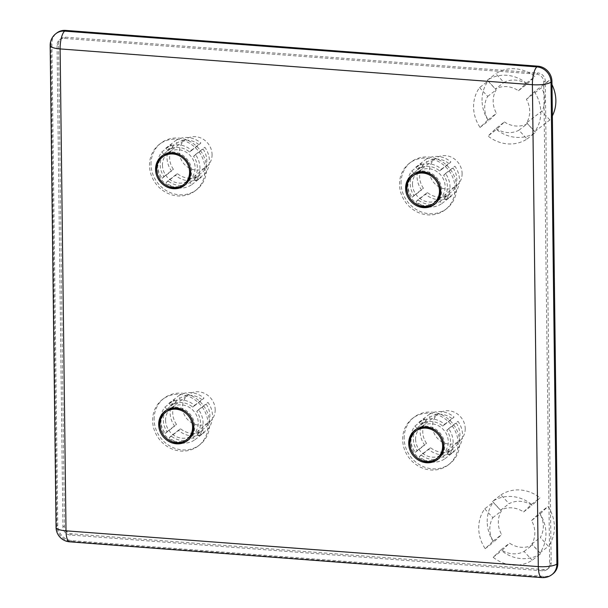 <?xml version="1.0" encoding="UTF-8"?>
<svg xmlns="http://www.w3.org/2000/svg" width="608" height="608" viewBox="0 0 608 608"><rect width="100%" height="100%" fill="white"/><g stroke="black" fill="none" stroke-linecap="round" stroke-linejoin="round"><path stroke-width="0.46" stroke-dasharray="3.04 2.28" d="M415.598 439.242A17.252 15.77 -127.6 0 0 425.136 455.02A17.252 15.77 -127.6 0 0 442.457 454.146A17.252 15.77 -127.6 0 0 448.271 441.712A17.252 15.77 -127.6 0 0 438.733 425.934A17.252 15.77 -127.6 0 0 421.405 426.808A17.252 15.77 -127.6 0 0 415.598 439.242M465.219 428.663A17.252 15.77 52.4 0 1 459.405 441.089A17.252 15.77 52.4 0 1 442.084 441.963A17.252 15.77 52.4 0 1 432.546 426.185A17.252 15.77 52.4 0 1 438.353 413.759A17.252 15.77 52.4 0 1 455.681 412.885A17.252 15.77 52.4 0 1 465.219 428.663M165.566 420.295A17.252 15.77 -127.6 0 0 175.104 436.073A17.252 15.77 -127.6 0 0 192.424 435.199A17.252 15.77 -127.6 0 0 198.238 422.773A17.252 15.77 -127.6 0 0 188.7 406.995A17.252 15.77 -127.6 0 0 171.372 407.869A17.252 15.77 -127.6 0 0 165.566 420.295M215.186 409.716A17.252 15.77 52.4 0 1 209.372 422.15A17.252 15.77 52.4 0 1 192.052 423.024A17.252 15.77 52.4 0 1 182.514 407.246A17.252 15.77 52.4 0 1 188.32 394.812A17.252 15.77 52.4 0 1 205.648 393.938A17.252 15.77 52.4 0 1 215.186 409.716M412.482 184.118A17.252 15.77 -127.6 0 0 422.02 199.895A17.252 15.77 -127.6 0 0 439.341 199.021A17.252 15.77 -127.6 0 0 445.155 186.595A17.252 15.77 -127.6 0 0 435.609 170.818A17.252 15.77 -127.6 0 0 418.289 171.692A17.252 15.77 -127.6 0 0 412.482 184.118M462.103 173.538A17.252 15.77 52.4 0 1 456.289 185.964A17.252 15.77 52.4 0 1 438.968 186.838A17.252 15.77 52.4 0 1 429.43 171.061A17.252 15.77 52.4 0 1 435.237 158.635A17.252 15.77 52.4 0 1 452.565 157.761A17.252 15.77 52.4 0 1 462.103 173.538M162.45 165.178A17.252 15.77 -127.6 0 0 171.988 180.956A17.252 15.77 -127.6 0 0 189.308 180.082A17.252 15.77 -127.6 0 0 195.122 167.648A17.252 15.77 -127.6 0 0 185.584 151.871A17.252 15.77 -127.6 0 0 168.256 152.745A17.252 15.77 -127.6 0 0 162.45 165.178M212.07 154.599A17.252 15.77 52.4 0 1 206.256 167.025A17.252 15.77 52.4 0 1 188.936 167.899A17.252 15.77 52.4 0 1 179.398 152.122A17.252 15.77 52.4 0 1 185.204 139.696A17.252 15.77 52.4 0 1 202.532 138.822A17.252 15.77 52.4 0 1 212.07 154.599M189.871 166.782A17.358 15.869 -127.6 0 0 181.26 155.602M163.484 156.286A17.358 15.869 -127.6 0 0 157.639 168.796A17.358 15.869 -127.6 0 0 167.238 184.672A17.358 15.869 -127.6 0 0 184.672 183.791M162.29 155.716A18.552 16.963 52.4 0 1 162.754 155.344A18.552 16.963 52.4 0 1 181.389 154.402A18.552 16.963 52.4 0 1 191.649 171.372A18.552 16.963 52.4 0 1 185.402 184.741A18.552 16.963 52.4 0 1 184.923 185.09M165.954 185.204A18.552 16.963 52.4 0 1 157.343 174.025M413.615 175.355A17.199 15.724 -127.6 0 0 407.824 187.75A17.199 15.724 -127.6 0 0 417.331 203.482A17.199 15.724 -127.6 0 0 434.606 202.608M412.323 174.656A18.552 16.963 52.4 0 1 412.786 174.283A18.552 16.963 52.4 0 1 431.422 173.341A18.552 16.963 52.4 0 1 441.682 190.312A18.552 16.963 52.4 0 1 435.427 203.68A18.552 16.963 52.4 0 1 434.956 204.037M165.406 410.833A18.552 16.963 52.4 0 1 165.87 410.461A18.552 16.963 52.4 0 1 184.505 409.518A18.552 16.963 52.4 0 1 194.765 426.489A18.552 16.963 52.4 0 1 188.518 439.858A18.552 16.963 52.4 0 1 188.039 440.215M415.439 429.772A18.552 16.963 52.4 0 1 415.902 429.408A18.552 16.963 52.4 0 1 434.538 428.465A18.552 16.963 52.4 0 1 444.798 445.436A18.552 16.963 52.4 0 1 438.55 458.804A18.552 16.963 52.4 0 1 438.072 459.154M416.7 430.441A17.252 15.77 -127.6 0 0 410.886 442.867A17.252 15.77 -127.6 0 0 420.424 458.645A17.252 15.77 -127.6 0 0 437.752 457.771M166.668 411.494A17.252 15.77 -127.6 0 0 160.862 423.928A17.252 15.77 -127.6 0 0 170.4 439.706A17.252 15.77 -127.6 0 0 187.72 438.824M417.97 199.781L416.13 201.544A22.382 20.467 -127.6 0 0 441.917 203.498L440.032 201.453A19.623 17.944 52.4 0 1 429.05 204.318A19.623 17.944 52.4 0 1 417.97 199.781L427.386 192.531A19.623 17.944 -127.6 0 0 438.467 197.068A19.623 17.944 -127.6 0 0 449.449 194.203L451.334 196.247A22.382 20.467 52.4 0 1 425.547 194.294L427.386 192.531M166.805 409.146L164.92 407.102A22.382 20.467 -127.6 0 0 165.239 433.42L167.078 431.657A19.623 17.944 52.4 0 1 163.316 420.128A19.623 17.944 52.4 0 1 166.805 409.146L176.221 401.896A19.623 17.944 -127.6 0 0 172.733 412.878A19.623 17.944 -127.6 0 0 176.495 424.407L174.656 426.162A22.382 20.467 52.4 0 1 174.336 399.851L176.221 401.896M193.884 178.805L195.768 180.85A22.382 20.467 -127.6 0 0 195.449 154.531L193.602 156.294A19.623 17.944 52.4 0 1 197.372 167.823A19.623 17.944 52.4 0 1 193.884 178.805L203.3 171.547A19.623 17.944 -127.6 0 0 206.788 160.573A19.623 17.944 -127.6 0 0 203.019 149.044L204.866 147.28A22.382 20.467 52.4 0 1 205.185 173.592L203.3 171.547M447.032 452.869L448.917 454.906A22.382 20.467 -127.6 0 0 448.598 428.594L446.751 430.358A19.623 17.944 52.4 0 1 450.52 441.887A19.623 17.944 52.4 0 1 447.032 452.869L456.448 445.611A19.623 17.944 -127.6 0 0 459.937 434.636A19.623 17.944 -127.6 0 0 456.167 423.107L458.014 421.344A22.382 20.467 52.4 0 1 458.333 447.655L456.448 445.611M421.093 454.906L419.246 456.669A22.382 20.467 -127.6 0 0 445.041 458.622L443.148 456.578A19.623 17.944 52.4 0 1 432.166 459.443A19.623 17.944 52.4 0 1 421.093 454.906L430.502 447.655A19.623 17.944 -127.6 0 0 441.583 452.192A19.623 17.944 -127.6 0 0 452.565 449.327L454.45 451.372A22.382 20.467 52.4 0 1 428.663 449.411L430.502 447.655M443.916 197.744L445.801 199.789A22.382 20.467 -127.6 0 0 445.482 173.47L443.635 175.233A19.623 17.944 52.4 0 1 447.404 186.762A19.623 17.944 52.4 0 1 443.916 197.744L453.325 190.494A19.623 17.944 -127.6 0 0 456.821 179.512A19.623 17.944 -127.6 0 0 453.051 167.983L454.898 166.22A22.382 20.467 52.4 0 1 455.217 192.538L453.325 190.494M167.945 180.842L166.098 182.605A22.382 20.467 -127.6 0 0 191.892 184.558L190 182.514A19.623 17.944 52.4 0 1 179.018 185.379A19.623 17.944 52.4 0 1 167.945 180.842L177.354 173.592A19.623 17.944 -127.6 0 0 188.434 178.129A19.623 17.944 -127.6 0 0 199.416 175.264L201.301 177.308A22.382 20.467 52.4 0 1 175.514 175.347L177.354 173.592M171.061 435.966L169.214 437.722A22.382 20.467 -127.6 0 0 195.008 439.675L193.116 437.631A19.623 17.944 52.4 0 1 182.134 440.496A19.623 17.944 52.4 0 1 171.061 435.966L180.477 428.708A19.623 17.944 -127.6 0 0 191.55 433.246A19.623 17.944 -127.6 0 0 202.532 430.38L204.425 432.425A22.382 20.467 52.4 0 1 178.63 430.472L180.477 428.708M197 433.922L198.884 435.966A22.382 20.467 -127.6 0 0 198.565 409.655L196.726 411.411A19.623 17.944 52.4 0 1 200.488 422.94A19.623 17.944 52.4 0 1 197 433.922L206.416 426.672A19.623 17.944 -127.6 0 0 209.904 415.69A19.623 17.944 -127.6 0 0 206.142 404.16L207.982 402.397A22.382 20.467 52.4 0 1 208.301 428.716L206.416 426.672M189.628 151.985L191.467 150.222A22.382 20.467 -127.6 0 0 165.68 148.268L167.565 150.313A19.623 17.944 52.4 0 1 178.554 147.448A19.623 17.944 52.4 0 1 189.628 151.985L199.044 144.734A19.623 17.944 -127.6 0 0 187.971 140.197A19.623 17.944 -127.6 0 0 176.981 143.062L175.096 141.018A22.382 20.467 52.4 0 1 200.883 142.971L199.044 144.734M439.66 170.932L441.499 169.168A22.382 20.467 -127.6 0 0 415.712 167.215L417.597 169.26A19.623 17.944 52.4 0 1 428.587 166.394A19.623 17.944 52.4 0 1 439.66 170.932L449.076 163.674A19.623 17.944 -127.6 0 0 438.003 159.136A19.623 17.944 -127.6 0 0 427.014 162.002L425.129 159.957A22.382 20.467 52.4 0 1 450.916 161.91L449.076 163.674M442.776 426.048L444.615 424.285A22.382 20.467 -127.6 0 0 418.828 422.332L420.713 424.376A19.623 17.944 52.4 0 1 431.703 421.511A19.623 17.944 52.4 0 1 442.776 426.048L452.192 418.798A19.623 17.944 -127.6 0 0 441.119 414.261A19.623 17.944 -127.6 0 0 430.13 417.126L428.245 415.082A22.382 20.467 52.4 0 1 454.032 417.035L452.192 418.798M404.153 438.376A29.336 26.82 52.4 0 1 414.033 417.24A29.336 26.82 52.4 0 1 443.49 415.75A29.336 26.82 52.4 0 1 459.716 442.578A29.336 26.82 52.4 0 1 449.836 463.722A29.336 26.82 52.4 0 1 420.371 465.204A29.336 26.82 52.4 0 1 404.153 438.376M458.204 443.741A29.336 26.82 -127.6 0 0 441.986 416.906A29.336 26.82 -127.6 0 0 412.528 418.395A29.336 26.82 -127.6 0 0 402.648 439.531A29.336 26.82 -127.6 0 0 418.866 466.366A29.336 26.82 -127.6 0 0 448.324 464.877A29.336 26.82 -127.6 0 0 458.204 443.741M151.004 164.312A29.336 26.82 52.4 0 1 160.884 143.176A29.336 26.82 52.4 0 1 190.342 141.687A29.336 26.82 52.4 0 1 206.568 168.515A29.336 26.82 52.4 0 1 196.688 189.658A29.336 26.82 52.4 0 1 167.223 191.14A29.336 26.82 52.4 0 1 151.004 164.312M205.063 169.678A29.336 26.82 -127.6 0 0 188.837 142.85A29.336 26.82 -127.6 0 0 159.38 144.332A29.336 26.82 -127.6 0 0 149.5 165.467A29.336 26.82 -127.6 0 0 165.718 192.303A29.336 26.82 -127.6 0 0 195.183 190.813A29.336 26.82 -127.6 0 0 205.063 169.678M401.037 183.251A29.336 26.82 52.4 0 1 410.917 162.116A29.336 26.82 52.4 0 1 440.374 160.626A29.336 26.82 52.4 0 1 456.6 187.462A29.336 26.82 52.4 0 1 446.72 208.597A29.336 26.82 52.4 0 1 417.255 210.087A29.336 26.82 52.4 0 1 401.037 183.251M455.088 188.624A29.336 26.82 -127.6 0 0 438.87 161.789A29.336 26.82 -127.6 0 0 409.404 163.278A29.336 26.82 -127.6 0 0 399.524 184.414A29.336 26.82 -127.6 0 0 415.75 211.242A29.336 26.82 -127.6 0 0 445.208 209.76A29.336 26.82 -127.6 0 0 455.088 188.624M154.12 419.429A29.336 26.82 52.4 0 1 164 398.293A29.336 26.82 52.4 0 1 193.458 396.804A29.336 26.82 52.4 0 1 209.684 423.639A29.336 26.82 52.4 0 1 199.804 444.775A29.336 26.82 52.4 0 1 170.339 446.264A29.336 26.82 52.4 0 1 154.12 419.429M208.179 424.802A29.336 26.82 -127.6 0 0 191.953 397.966A29.336 26.82 -127.6 0 0 162.496 399.456A29.336 26.82 -127.6 0 0 152.616 420.592A29.336 26.82 -127.6 0 0 168.834 447.427A29.336 26.82 -127.6 0 0 198.299 445.938A29.336 26.82 -127.6 0 0 208.179 424.802M526.399 99.332L541.462 87.727L549.389 80.15L534.326 91.755L526.399 99.332A23.765 21.721 -127.6 0 1 529.697 111.294A23.765 21.721 -127.6 0 1 526.688 122.786L541.751 111.18A23.765 21.721 -127.6 0 0 544.76 99.689A23.765 21.721 -127.6 0 0 541.462 87.727M534.326 91.755A35.5 32.452 52.4 0 1 540.808 112.138A35.5 32.452 52.4 0 1 534.812 131.579L549.875 119.974A35.5 32.452 -127.6 0 0 552.368 115.892M531.544 520.57L539.471 512.992A35.5 32.452 52.4 0 1 545.954 533.376A35.5 32.452 52.4 0 1 539.957 552.809L531.833 544.016A23.765 21.721 -127.6 0 0 534.842 532.532A23.765 21.721 -127.6 0 0 531.544 520.57L540.018 514.041L547.945 506.464A35.5 32.452 52.4 0 1 554.428 526.847A35.5 32.452 52.4 0 1 548.431 546.28L540.307 537.487A23.765 21.721 -127.6 0 0 543.316 526.004A23.765 21.721 -127.6 0 0 540.018 514.041M539.957 552.809L548.431 546.28M482.053 100.518A35.5 32.452 52.4 0 1 488.049 81.077L496.174 89.878A23.765 21.721 -127.6 0 0 493.164 101.361A23.765 21.721 -127.6 0 0 496.462 113.324L488.543 120.901A35.5 32.452 52.4 0 1 482.053 100.518M479.575 87.605L487.7 96.398A23.765 21.721 -127.6 0 0 484.69 107.89A23.765 21.721 -127.6 0 0 487.988 119.852L480.069 127.429A35.5 32.452 52.4 0 1 473.579 107.046A35.5 32.452 52.4 0 1 479.575 87.605L488.049 81.077M487.988 119.852L496.462 113.324M487.198 521.755A35.5 32.452 52.4 0 1 493.202 502.314L501.326 511.108A23.765 21.721 -127.6 0 0 498.309 522.591A23.765 21.721 -127.6 0 0 501.608 534.561L493.688 542.138A35.5 32.452 52.4 0 1 487.198 521.755M484.728 508.843L492.852 517.636A23.765 21.721 -127.6 0 0 489.835 529.12A23.765 21.721 -127.6 0 0 493.134 541.082L485.214 548.667A35.5 32.452 52.4 0 1 478.724 528.276A35.5 32.452 52.4 0 1 484.728 508.843L493.202 502.314M493.134 541.082L501.608 534.561M540.672 553.706A35.5 32.452 52.4 0 1 501.638 550.749L509.565 543.172A23.765 21.721 -127.6 0 0 532.547 544.912L540.672 553.706L532.198 560.234A35.5 32.452 52.4 0 1 493.164 557.278L501.091 549.7A23.765 21.721 -127.6 0 0 524.073 551.441L532.198 560.234M526.916 84.193A23.765 21.721 -127.6 0 0 503.933 82.452L495.816 73.659A35.5 32.452 52.4 0 1 534.842 76.616L526.916 84.193L518.442 90.721A23.765 21.721 -127.6 0 0 495.459 88.981L503.933 82.452M504.42 121.934A23.765 21.721 -127.6 0 0 527.402 123.675L535.526 132.476A35.5 32.452 52.4 0 1 496.493 129.512L504.42 121.934L495.946 128.463L488.019 136.04L496.493 129.512M500.962 494.889A35.5 32.452 52.4 0 1 539.988 497.846L532.061 505.43A23.765 21.721 -127.6 0 0 509.086 503.69L500.962 494.889L492.488 501.418A35.5 32.452 52.4 0 1 531.514 504.374L523.587 511.951A23.765 21.721 -127.6 0 0 500.612 510.211L492.488 501.418M549.875 119.974L541.751 111.18M526.688 122.786L534.812 131.579M518.442 90.721L526.368 83.144A35.5 32.452 52.4 0 0 487.342 80.188L495.459 88.981M495.946 128.463A23.765 21.721 -127.6 0 0 518.928 130.203L527.052 138.996A35.5 32.452 52.4 0 1 488.019 136.04M536.461 74.146A7.63 6.977 52.4 0 1 543.772 82.057L549.662 563.958A7.63 6.977 52.4 0 1 547.094 569.453A7.63 6.977 52.4 0 1 542.526 570.783L70.247 535.002A7.63 6.977 52.4 0 1 62.936 527.083L57.046 45.19A7.63 6.977 52.4 0 1 59.614 39.695A7.63 6.977 52.4 0 1 64.174 38.365L536.461 74.146L537.966 72.983A7.63 6.977 52.4 0 1 545.277 80.902L551.167 562.795A7.63 6.977 52.4 0 1 548.598 568.29A7.63 6.977 52.4 0 1 544.031 569.62L71.752 533.839A7.63 6.977 52.4 0 1 64.44 525.92L58.55 44.027A7.63 6.977 52.4 0 1 61.119 38.532A7.63 6.977 52.4 0 1 65.687 37.202L537.966 72.983M552.892 573.868A14.668 13.406 52.4 0 1 544.114 576.422L71.835 540.641A14.668 13.406 52.4 0 1 57.775 525.418L51.885 43.518A14.668 13.406 52.4 0 1 56.825 32.954M551.988 84.618A35.5 32.452 -127.6 0 0 549.389 80.15M531.514 504.374L539.988 497.846M523.587 511.951L532.061 505.43M500.612 510.211L509.086 503.69M527.052 138.996L535.526 132.476M518.928 130.203L527.402 123.675M480.069 127.429L488.543 120.901M487.7 96.398L496.174 89.878M487.342 80.188L495.816 73.659M526.368 83.144L534.842 76.616M539.471 512.992L547.945 506.464M492.852 517.636L501.326 511.108M485.214 548.667L493.688 542.138M493.164 557.278L501.638 550.749M501.091 549.7L509.565 543.172M531.833 544.016L540.307 537.487M524.073 551.441L532.547 544.912M192.744 407.109L194.59 405.346A22.382 20.467 -127.6 0 0 168.796 403.393L170.688 405.437A19.623 17.944 52.4 0 1 192.744 407.109L202.16 399.859A19.623 17.944 -127.6 0 0 180.097 398.187L178.212 396.142A22.382 20.467 52.4 0 1 203.999 398.096L202.16 399.859M413.721 172.968L411.829 170.924A22.382 20.467 -127.6 0 0 412.156 197.235L413.995 195.48A19.623 17.944 52.4 0 1 413.721 172.968L423.138 165.718A19.623 17.944 -127.6 0 0 423.411 188.222L421.572 189.985A22.382 20.467 52.4 0 1 421.245 163.674L423.138 165.718M163.689 154.029L161.796 151.985A22.382 20.467 -127.6 0 0 162.123 178.296L163.962 176.533A19.623 17.944 52.4 0 1 163.689 154.029L173.105 146.771A19.623 17.944 -127.6 0 0 173.379 169.282L171.54 171.046A22.382 20.467 52.4 0 1 171.213 144.727L173.105 146.771M416.837 428.093L414.945 426.048A22.382 20.467 -127.6 0 0 415.272 452.36L417.111 450.596A19.623 17.944 52.4 0 1 416.837 428.093L426.254 420.835A19.623 17.944 -127.6 0 0 426.527 443.346L424.688 445.109A22.382 20.467 52.4 0 1 424.361 418.79L426.254 420.835M418.828 422.332L428.245 415.082M420.713 424.376L430.13 417.126M444.615 424.285L454.032 417.035M415.712 167.215L425.129 159.957M417.597 169.26L427.014 162.002M441.499 169.168L450.916 161.91M165.68 148.268L175.096 141.018M167.565 150.313L176.981 143.062M191.467 150.222L200.883 142.971M198.884 435.966L208.301 428.716M198.565 409.655L207.982 402.397M196.726 411.411L206.142 404.16M195.008 439.675L204.425 432.425M193.116 437.631L202.532 430.38M169.214 437.722L178.63 430.472M191.892 184.558L201.301 177.308M190 182.514L199.416 175.264M166.098 182.605L175.514 175.347M445.482 173.47L454.898 166.22M443.635 175.233L453.051 167.983M445.801 199.789L455.217 192.538M445.041 458.622L454.45 451.372M443.148 456.578L452.565 449.327M419.246 456.669L428.663 449.411M448.598 428.594L458.014 421.344M446.751 430.358L456.167 423.107M448.917 454.906L458.333 447.655M413.995 195.48L423.411 188.222M412.156 197.235L421.572 189.985M411.829 170.924L421.245 163.674M195.449 154.531L204.866 147.28M193.602 156.294L203.019 149.044M195.768 180.85L205.185 173.592M170.688 405.437L180.097 398.187M168.796 403.393L178.212 396.142M194.59 405.346L203.999 398.096M165.239 433.42L174.656 426.162M167.078 431.657L176.495 424.407M164.92 407.102L174.336 399.851M163.962 176.533L173.379 169.282M162.123 178.296L171.54 171.046M161.796 151.985L171.213 144.727M441.917 203.498L451.334 196.247M440.032 201.453L449.449 194.203M416.13 201.544L425.547 194.294M417.111 450.596L426.527 443.346M415.272 452.36L424.688 445.109M414.945 426.048L424.361 418.79M50.168 45.478A14.668 3.77 179.3 0 1 50.943 44.247A14.668 13.406 52.4 0 1 55.883 33.676M551.95 574.598A14.668 13.406 52.4 0 1 543.172 577.144L70.893 541.371A14.668 13.406 52.4 0 1 56.833 526.14L50.943 44.247L51.885 43.518M57.775 525.418L56.833 526.14A14.668 3.77 -0.7 0 0 56.058 527.372M71.835 540.641L70.893 541.371A14.668 4.59 -85.7 0 1 69.616 541.819M544.114 576.422L543.172 577.144A14.668 4.59 -85.7 0 1 541.895 577.6M65.687 37.202L64.174 38.365M58.55 44.027L57.046 45.19M64.44 525.92L62.936 527.083M71.752 533.839L70.247 535.002M544.031 569.62L542.526 570.783M551.167 562.795L549.662 563.958M545.277 80.902L543.772 82.057M442.457 454.146L459.405 441.089M192.424 435.199L209.372 422.15M439.341 199.021L456.289 185.964M189.308 180.082L206.256 167.025M184.46 185.463L185.402 184.741M434.492 204.41L435.427 203.68M187.576 440.587L188.518 439.858M437.608 459.526L438.55 458.804M414.033 417.24L412.528 418.395M160.884 143.176L159.38 144.332M410.917 162.116L409.404 163.278M164 398.293L162.496 399.456M61.119 38.532L59.614 39.695M548.598 568.29L547.094 569.453M199.804 444.775L198.299 445.938M446.72 208.597L445.208 209.76M196.688 189.658L195.183 190.813M449.836 463.722L448.324 464.877M414.96 430.13L415.902 429.408M164.928 411.19L165.87 410.461M411.844 175.005L412.786 174.283M161.812 156.066L162.754 155.344M168.256 152.745L185.204 139.696M418.289 171.692L435.237 158.635M171.372 407.869L188.32 394.812M421.405 426.808L438.353 413.759"/><path stroke-width="0.91" d="M189.574 172.011A17.358 15.869 -127.6 0 0 179.976 156.134A17.358 15.869 -127.6 0 0 162.541 157.016A17.358 15.869 -127.6 0 0 156.697 169.518A17.358 15.869 -127.6 0 0 166.296 185.394A17.358 15.869 -127.6 0 0 183.73 184.52A17.358 15.869 -127.6 0 0 189.574 172.011M183.73 184.52L184.672 183.791A17.358 15.869 -127.6 0 0 190.517 171.289A17.358 15.869 -127.6 0 0 189.871 166.782M181.26 155.602A17.358 15.869 -127.6 0 0 163.484 156.286L162.541 157.016M184.923 185.09A18.552 16.963 52.4 0 1 165.954 185.204M157.343 174.025A18.552 16.963 52.4 0 1 156.507 168.712A18.552 16.963 52.4 0 1 162.29 155.716M190.707 172.094A18.552 16.963 52.4 0 1 184.46 185.463A18.552 16.963 52.4 0 1 165.824 186.405A18.552 16.963 52.4 0 1 155.564 169.434A18.552 16.963 52.4 0 1 161.812 156.066A18.552 16.963 52.4 0 1 180.447 155.124A18.552 16.963 52.4 0 1 190.707 172.094M439.455 190.942A17.199 15.724 -127.6 0 0 429.94 175.21A17.199 15.724 -127.6 0 0 412.672 176.084A17.199 15.724 -127.6 0 0 406.881 188.472A17.199 15.724 -127.6 0 0 416.389 204.204A17.199 15.724 -127.6 0 0 433.664 203.33A17.199 15.724 -127.6 0 0 439.455 190.942M433.664 203.33L434.606 202.608A17.199 15.724 -127.6 0 0 440.397 190.213A17.199 15.724 -127.6 0 0 430.882 174.488A17.199 15.724 -127.6 0 0 413.615 175.355L412.672 176.084M434.956 204.037A18.552 16.963 52.4 0 1 416.518 204.463A18.552 16.963 52.4 0 1 406.539 187.652A18.552 16.963 52.4 0 1 412.323 174.656M440.739 191.041A18.552 16.963 52.4 0 1 434.492 204.41A18.552 16.963 52.4 0 1 415.857 205.344A18.552 16.963 52.4 0 1 405.597 188.374A18.552 16.963 52.4 0 1 411.844 175.005A18.552 16.963 52.4 0 1 430.479 174.063A18.552 16.963 52.4 0 1 440.739 191.041M188.039 440.215A18.552 16.963 52.4 0 1 169.602 440.64A18.552 16.963 52.4 0 1 159.623 423.829A18.552 16.963 52.4 0 1 165.406 410.833M193.823 427.219A18.552 16.963 52.4 0 1 187.576 440.587A18.552 16.963 52.4 0 1 168.94 441.53A18.552 16.963 52.4 0 1 158.68 424.559A18.552 16.963 52.4 0 1 164.928 411.19A18.552 16.963 52.4 0 1 183.563 410.248A18.552 16.963 52.4 0 1 193.823 427.219M438.072 459.154A18.552 16.963 52.4 0 1 419.634 459.587A18.552 16.963 52.4 0 1 409.655 442.776A18.552 16.963 52.4 0 1 415.439 429.772M443.855 446.158A18.552 16.963 52.4 0 1 437.608 459.526A18.552 16.963 52.4 0 1 418.973 460.469A18.552 16.963 52.4 0 1 408.713 443.498A18.552 16.963 52.4 0 1 414.96 430.13A18.552 16.963 52.4 0 1 433.595 429.187A18.552 16.963 52.4 0 1 443.855 446.158M436.81 458.493L437.752 457.771A17.252 15.77 -127.6 0 0 443.559 445.345A17.252 15.77 -127.6 0 0 434.021 429.56A17.252 15.77 -127.6 0 0 416.7 430.441L415.758 431.163A17.252 15.77 52.4 0 1 433.078 430.289A17.252 15.77 52.4 0 1 442.616 446.067A17.252 15.77 52.4 0 1 436.81 458.493A17.252 15.77 52.4 0 1 419.49 459.367A17.252 15.77 52.4 0 1 409.952 443.589A17.252 15.77 52.4 0 1 415.758 431.163M186.778 439.554L187.72 438.824A17.252 15.77 -127.6 0 0 193.526 426.398A17.252 15.77 -127.6 0 0 183.988 410.62A17.252 15.77 -127.6 0 0 166.668 411.494L165.726 412.224A17.252 15.77 52.4 0 1 183.046 411.35A17.252 15.77 52.4 0 1 192.584 427.128A17.252 15.77 52.4 0 1 186.778 439.554A17.252 15.77 52.4 0 1 169.457 440.428A17.252 15.77 52.4 0 1 159.919 424.65A17.252 15.77 52.4 0 1 165.726 412.224M552.368 115.892A35.5 32.452 -127.6 0 0 555.872 100.533A35.5 32.452 -127.6 0 0 551.988 84.618M551.942 81.404L551.008 82.133A14.668 3.77 -0.7 0 1 532.403 84.702L60.124 48.921A14.668 4.59 -85.7 0 1 64.661 31.122A14.668 13.406 52.4 0 0 55.883 33.676L56.825 32.954A14.668 13.406 52.4 0 1 65.603 30.4L537.882 66.181A14.668 13.406 52.4 0 1 551.942 81.404L557.832 563.304A14.668 13.406 52.4 0 1 552.892 573.868L551.95 574.598A14.668 13.406 52.4 0 0 556.89 564.026A14.668 3.77 179.3 0 1 538.293 566.603L532.403 84.702A14.668 4.59 -85.7 0 1 536.94 66.903A14.668 13.406 52.4 0 1 551.008 82.133L556.89 564.026L557.832 563.304M56.058 527.372A14.668 14.668 0 0 0 69.616 541.819A14.668 4.59 -85.7 0 1 66.014 530.822L60.124 48.921A14.668 3.77 179.3 0 1 50.168 45.478L56.058 527.372A14.668 3.77 -0.7 0 0 66.014 530.822L538.293 566.603A14.668 4.59 -85.7 0 0 541.895 577.6A14.668 14.668 0 0 0 551.95 574.598M65.603 30.4L64.661 31.122L536.94 66.903L537.882 66.181M55.883 33.676A14.668 14.668 0 0 0 50.168 45.478M69.616 541.819L541.895 577.6"/></g></svg>
